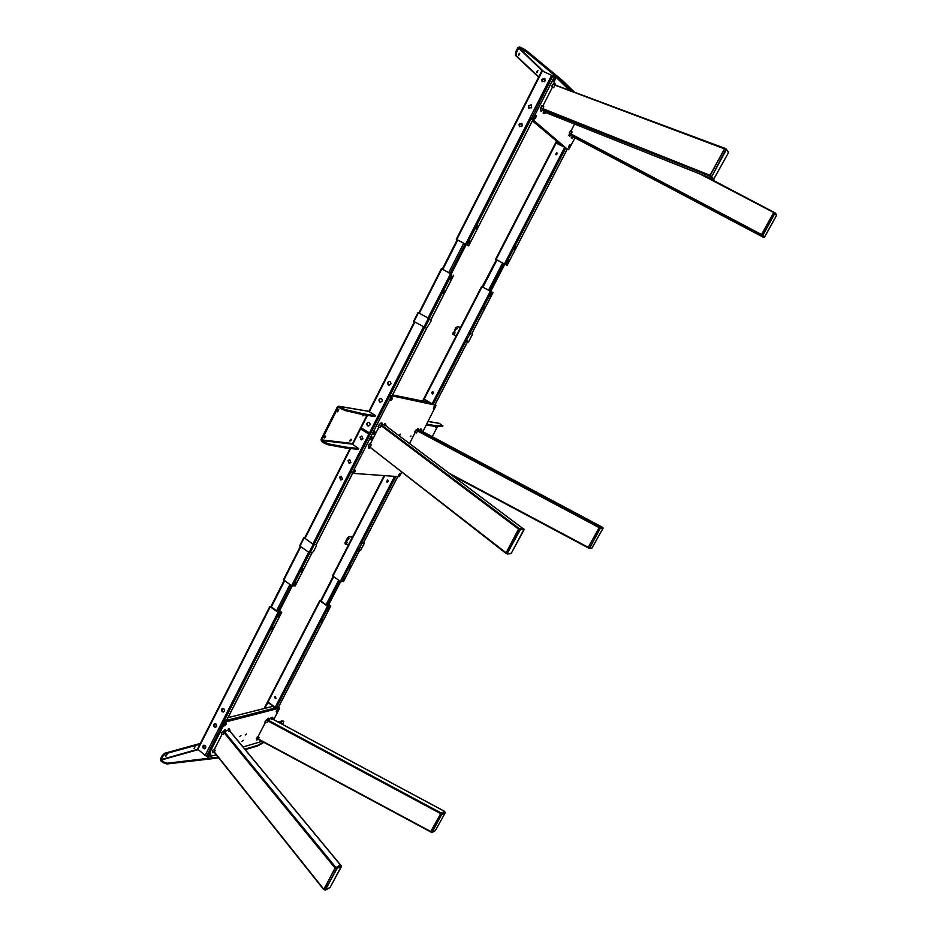 <?xml version="1.0" encoding="UTF-8"?>
<svg xmlns="http://www.w3.org/2000/svg" width="937" height="937" viewBox="0 0 937 937"><rect width="100%" height="100%" fill="white"/><g stroke="black" fill="none" stroke-linecap="round" stroke-linejoin="round"><path stroke-width="1.41" d="M554.692 80.582C555.489 78.497 555.325 77.642 554.212 78.017L552.771 81.32C553.099 82.362 553.744 82.116 554.692 80.582M552.795 80.699L553.767 78.45M533.821 117.863L534.804 115.661M535.741 117.711C536.514 115.696 536.351 114.876 535.25 115.239L533.785 118.472C534.125 119.514 534.781 119.268 535.741 117.711M568.49 147.109L569.415 145.13M570.188 146.945C570.914 145.165 570.809 144.403 569.895 144.673L568.443 147.765L570.188 146.945M567.108 148.96L531.232 118.905L552.818 75.885L553.369 75.475L554.505 76.588M531.302 118.085L532.942 118.87L532.86 119.678L531.232 118.905M567.061 148.936L532.86 119.678M568.595 149.674L574.99 137.868M532.942 118.87L554.47 76.647L555.02 76.237L569.509 90.374M554.47 76.647L541.832 70.779L456.284 239.286L541.832 70.779M532.403 120.908L562.305 145.903L564.988 147.203L532.731 120.276M557.609 143.829L565.503 147.624L557.164 143.466M556.754 141.264L557.199 143.49M545.779 112.581L712.108 178.803L709.965 176.355L710.176 175.465L724.828 148.304L710 175.278L709.801 176.168L712.225 178.873M543.003 110.707L544.725 112.171M542.746 106.197L552.537 87M571.172 134.881L761.348 235.222L763.034 237.026M571.031 134.003L761.535 234.519L773.564 212.804L761.348 235.222M570.867 131.192L574.557 124.059M572.507 136.556L571.265 135.478M724.324 148.807L552.771 84.295L551.659 86.473L553.591 87.645L555.243 85.056L554.669 82.878L555.887 85.302M552.771 84.295L554.669 82.878M542.605 109.805L540.462 110.695L540.754 107.837L541.867 105.682L543.8 106.83L542.699 108.985L543.366 110.519M540.462 110.695L541.27 111.398M546.224 112.768L545.217 112.089L543.073 112.979L543.87 113.67L546.224 112.768M557.995 86.087L557.21 85.326M574.006 137.352L573.268 136.72L571.242 137.54L573.268 136.72M574.041 137.376L571.945 138.149L571.242 137.54M568.935 135.525L569.637 136.146L571.675 135.315L570.961 134.694L572.109 131.93L570.305 130.864L568.935 135.525L570.961 134.694M713.584 179.459L728.424 152.754L726.526 149.381M712.167 178.862L713.467 179.482L711.277 176.964L711.488 176.086L711.277 176.964L714.193 178.99M728.424 152.754L726.491 149.264L725.812 149.627L726.444 149.206M724.992 148.503L726.28 149.1L724.992 148.503M726.222 149.885L711.897 176.332L725.812 149.627L724.488 149.018M762.449 235.749L762.976 235.246L762.449 235.749L762.976 235.246L762.449 235.749L763.913 237.436M761.336 235.21L762.894 236.944M762.648 235.046L775.11 212.898L762.976 235.246M776.515 214.737L775.227 213.004M762.882 235.597L764.569 237.073L776.527 215.522L775.016 213.531M699.857 173.942L775.227 213.32M355.264 471.381L354.76 469.671L352.991 472.412C353.331 473.466 354.092 473.115 355.264 471.381M353.097 471.838L354.28 469.999M410.289 436.56L411.015 435.963L410.289 436.56M400.45 474.766L400.122 473.162L398.436 475.82C398.752 476.687 399.42 476.336 400.45 474.766M398.553 475.2L399.607 473.536M372.247 438.106L371.731 436.337L370.01 439.102C370.349 440.156 371.087 439.828 372.247 438.106M370.103 438.539L371.263 436.665M399.502 434.721L400.368 434.171L399.478 436.01M375.093 432.531L374.577 430.751L372.856 433.515C373.195 434.569 373.945 434.241 375.093 432.531M372.949 432.953L374.121 431.079M392.287 398.846L391.771 396.995L390.085 399.794C390.424 400.86 391.151 400.544 392.287 398.846M390.167 399.232L391.303 397.323M352.581 472.517L351.188 472.412L351.152 471.545L352.605 472.482L390.998 397.183L390.307 396.773M435.377 407.326L435.037 405.592L433.421 408.309C433.726 409.176 434.381 408.848 435.377 407.326M433.515 407.7L434.545 405.967M399.127 435.74L399.326 435.026M391.877 396.421L390.998 397.183L389.511 396.292L390.389 395.531L436.103 405.299L422.856 431.688M401.914 472.119L399.15 476.675L352.64 473.337L352.605 472.482M352.476 473.244L351.188 472.412M351.152 471.545L389.511 396.292M390.389 395.531L434.791 404.515M436.103 405.299L434.709 404.456M393.048 396.07L432.238 403.964L429.778 402.488L392.615 394.945M422.88 401.095L424.824 399.525L432.39 403.988M522.846 528.456L518.536 529.054L505.933 553.158M370.115 444.337L378.946 427.049M382.519 424.625L384.709 424.953M417.527 430.997L599.153 527.648L588.249 547.325L599.153 527.648L602.175 527.215M409.516 443.517L415.278 432.344M420.42 430.411L418.816 430.165M417.48 431.067L415.665 430.247L414.704 432.098L416.532 432.906L417.48 431.067L418.921 430.715L418.476 428.83M415.665 430.247L418.441 428.689M420.982 431.02L420.174 429.357L420.982 431.02L421.943 431.196L421.755 429.708L420.49 429.005M369.401 448.062L370.607 447.675M368.288 447.968L369.237 443.962L371.193 444.806L370.185 447.336L368.288 447.968L370.619 447.675M518.536 529.054L381.019 425.562L379.063 424.695L378.056 426.663L380.024 427.518L381.593 425.047L382.624 425.211L382.155 423.219M379.063 424.695L381.09 422.903L382.109 423.055M385.447 423.571L384.428 423.419L384.931 425.562L386.067 425.948L385.447 423.571L385.95 425.714M589.092 548.403L588.249 547.325L589.525 548.332L600.617 527.73L589.584 548.075M599.153 527.648L602.995 527.718M591.809 548.286L603.018 528.339L600.488 528.398M589.525 548.332L591.915 548.168L589.338 548.473M418.277 430.61L599.633 527.121L601.999 527.109M385.657 425.667L522.705 528.374L518.793 529.054L506.003 553.158M524.006 529.581L520.55 529.159L507.058 553.872L511.333 553.205L524.006 529.229M520.679 529.651L523.877 529.1M208.553 755.081L209.865 753.453M208.6 754.988L208.342 755.737C208.705 756.674 209.525 756.206 210.837 754.344L210.462 753.102L208.6 754.988M240.914 735.557L239.685 736.552L240.914 735.557M246.501 733.987L245.271 734.983L246.501 733.987M243.245 740.324L242.015 741.319L243.245 740.324M276.392 711.113L277.528 709.625M276.462 710.972L276.192 711.792C276.52 712.577 277.247 712.132 278.383 710.469L278.125 709.25L276.462 710.972M224.048 724.711L225.36 723.048M224.119 724.559L223.849 725.343C224.212 726.292 225.032 725.835 226.321 723.996L225.934 722.708L224.119 724.559M206.538 756.323L224.318 720.94L278.301 707.306M273.721 719.663L279.472 708.548L278.16 707.201M224.318 720.94L225.641 721.958L279.425 708.149M225.641 721.958L225.032 722.556L223.709 721.537M206.14 756.018L207.44 757.049L225.032 722.556M262.02 741.366L243.023 746.976M216.306 754.859L207.44 757.049M268.685 703.066L275.794 707.798L269.294 702.914L267.865 702.844L264.457 708.442M268.275 702.738L269.294 702.914M226.777 720.049L227.726 720.061L227.035 719.534M227.047 719.522L227.914 720.014L275.021 707.997L272.808 706.346L228.007 717.637M268.462 720.354L441.21 813.047L444.56 811.559M267.701 720.822L440.683 813.644L430.762 831.564L440.683 813.644L444.384 811.547M257.804 737.103L265.464 722.275M271.086 718.574L269.013 719.124M340.529 865.015L335.059 868.025L323.968 889.283M214.14 749.834L222.128 734.175M225.77 730.719L228.464 729.993M271.695 719.475L270.934 717.871L271.695 719.475L272.901 719.218L272.854 717.683L271.261 717.496M265.757 720.412L264.89 722.087L266.729 722.673L269.235 720.143L268.802 718.152L265.757 720.412L267.595 720.998M258.272 739.551L256.609 739.937L257.23 736.915L259.057 737.501L258.507 739.48M214.292 752.329L215.217 750.162L213.249 749.565L212.348 751.322L212.676 752.727L214.315 752.352M335.059 868.025L224.119 732.746L222.151 732.125L221.237 733.894L223.217 734.514L224.728 732.137L225.946 731.809L225.536 729.888M222.151 732.125L225.489 729.7M229.448 728.646L228.241 728.963L228.698 731.071L230.069 730.907L229.448 728.646L230.069 730.907M431.547 832.513L430.669 831.915L431.992 832.513L442.088 813.726L431.863 832.618M441.585 814.323L445.274 812.25M430.669 831.915L432.004 832.349M431.992 832.513L435.377 830.522L445.286 812.672L441.936 814.429M431.922 832.595L434.897 830.943M445.286 812.672L444.396 811.43M229.553 730.837L340.354 864.898L335.399 867.849L324.026 888.873L325.35 890.115L330.234 887.21L341.525 865.893M341.501 866.175L336.43 868.658L341.396 865.706M330.234 887.175L341.548 866.35L340.553 864.851M324.94 889.951L323.933 889.26L325.35 890.115L337.062 867.931M337.179 868.412L324.963 890.08M436.677 426.335L435.564 427.635L435.928 426.3M442.416 426.616L433.62 426.183L434.018 425.421L442.803 425.866L442.416 426.616L442.955 425.843M433.62 426.183L426.323 425M434.018 425.421L426.722 424.215M428.174 421.427L439.23 423.313L442.803 425.866M432.226 436.665L437.579 426.382M338.187 410.008L337.461 411.156M337.625 410.722L337.589 411.8L338.819 409.832L337.625 410.722M362.982 414.646L362.818 415.876L364.024 414.81M324.272 437.38L324.987 436.267M325.584 437.134L324.378 438.036L325.631 436.08L325.584 437.134M349.923 440.437L350.543 439.465M351.141 440.238L350.005 441.116L350.063 440.109L351.199 439.23L351.141 440.238M341.525 407.853L345.495 409.656L345.05 410.535L341.08 408.731L341.525 407.853L338.807 406.236L337.355 406.998L321.051 439.441L321.52 441.468L323.862 442.955L327.821 444.7L328.266 443.833L324.296 442.088L323.862 442.955M345.05 410.535L362.209 414.517L362.642 413.65L345.495 409.656M375.034 416.391L374.882 415.114L368.546 411.284L338.807 406.236M362.209 414.517L374.941 416.59M341.267 407.689L338.714 407.255L341.08 408.731M362.642 413.65L375.362 415.747M414.388 321.813L368.885 411.425L339.159 406.377L338.714 407.255L341.197 407.642L338.116 407.466L321.801 439.91L352.148 443.459L352.3 444.115L321.953 440.589L324.296 442.088M328.266 443.833L345.694 447.101L345.261 447.956L327.821 444.7M345.694 447.101L358.672 448.53L358.379 449.128M345.261 447.956L358.25 449.373M358.672 448.53L352.3 444.115M323.722 441.714L321.52 441.468L321.801 439.91M555.442 154.617L556.894 152.731M556.613 152.52L555.512 154.652L556.613 152.52M567.236 149.03L507.128 265.335L495.626 259.244L556.59 141.124M514.108 249.792L514.261 248.094L515.526 247.028M506.987 263.531L507.128 261.868L508.416 260.791M556.578 154.535L557.093 153.879M556.25 154.699L557.164 153.504M508.1 262.372L508.205 261.236L507.233 263.098L508.1 262.372M507.151 261.88C508.44 260.31 508.814 260.498 508.276 262.454C506.987 264.035 506.624 263.836 507.151 261.88M515.209 248.621L515.315 247.473L514.46 248.211L514.354 249.359L515.209 248.621M515.385 248.715C514.108 250.284 513.734 250.085 514.284 248.106C515.561 246.548 515.936 246.747 515.385 248.715M477.226 227.773L477.308 226.508L476.277 228.546L477.226 227.773M477.437 227.878C476.031 229.553 475.598 229.319 476.148 227.176C477.554 225.501 477.975 225.735 477.437 227.878M522.319 125.64L521.663 126.495M545.1 80.887L544.76 78.485L541.809 79.376L542.148 81.777L545.1 80.887M544.936 78.661L542.043 79.586L542.207 81.824M531.677 107.263L531.291 104.827L528.409 105.717L528.808 108.165L531.677 107.263M531.455 104.979L528.644 105.928L528.878 108.212M522.26 125.757L521.839 123.286L519.016 124.199L519.449 126.659L522.26 125.757M522.003 123.426L519.262 124.387L519.531 126.718M532.696 120.135L468.676 245.834L456.284 239.286M476.019 229.015L476.125 227.164L477.53 226.028M468.441 243.854L468.535 242.039L469.964 240.903M545.029 81.004L544.444 81.683M531.689 107.24L531.056 108.036M469.66 242.613L469.73 241.383L468.769 242.156L468.699 243.386L469.66 242.613M468.57 242.051C469.976 240.364 470.409 240.586 469.87 242.718C468.465 244.405 468.031 244.182 468.57 242.051M388.387 384.978L388.773 385.142C391.01 384.72 391.467 383.526 390.12 381.57L389.745 381.406C387.496 381.827 387.04 383.01 388.387 384.978M389.804 381.429C387.731 382.05 387.344 383.245 388.679 385.037L388.996 385.189M367.597 425.843L368.089 426.042C370.22 425.55 370.63 424.367 369.307 422.482L368.827 422.282C366.695 422.774 366.285 423.957 367.597 425.843M368.885 422.306C366.929 422.985 366.601 424.18 367.901 425.89L368.335 426.077M379.754 401.95L380.188 402.137C382.378 401.68 382.811 400.497 381.476 398.565L381.054 398.389C378.853 398.834 378.419 400.017 379.754 401.95M381.113 398.401C379.087 399.045 378.735 400.251 380.047 402.008L380.422 402.172M442.241 269.188L451.247 273.932M442.264 269.142L451.259 273.92M382.319 400.24L382.202 400.907M390.975 383.245L390.799 384.029M443.014 292.11C444.419 290.411 444.864 290.599 444.361 292.649C442.955 294.347 442.51 294.171 443.014 292.11M450.381 279.214L450.474 277.457L451.939 276.31M367.035 415.302L360.698 427.553L370.513 433.585M450.72 277.575L450.65 278.757L451.704 276.778L450.72 277.575M451.845 278.055C450.439 279.741 449.994 279.554 450.51 277.481C451.915 275.783 452.36 275.982 451.845 278.055M443.26 292.215L443.178 293.375L444.173 292.578L444.243 291.419L443.26 292.215M483.375 308.355L483.269 309.433L484.265 307.605L483.375 308.355M432.472 393.962L431.957 392.38L432.953 391.783M433.456 393.364L432.297 393.927L431.711 392.322L432.871 391.76L433.456 393.364M433.245 393.669L433.526 392.38M482.414 286.909L493.049 292.602L482.122 286.839L496.446 259.69M483.164 308.273C484.452 306.692 484.839 306.844 484.324 308.741C483.035 310.323 482.649 310.159 483.164 308.273M490.051 296.303L490.18 294.698L491.492 293.597M490.391 294.792L490.285 295.869L491.175 295.132L491.269 294.042L490.391 294.792M491.363 295.202C490.074 296.783 489.688 296.619 490.203 294.71C491.492 293.129 491.878 293.293 491.363 295.202M387.133 482.122L387.274 479.943M387.567 480.06L386.571 481.981L387.567 480.06M343.492 581.408L340.33 581.362L332.518 575.833L384.252 475.609M350.836 566.698C349.536 568.337 349.068 568.372 349.431 566.803C350.719 565.163 351.188 565.128 350.836 566.698M344.418 579.148C343.118 580.788 342.649 580.823 343.001 579.277C344.301 577.637 344.769 577.59 344.418 579.148C343.106 580.764 342.626 580.811 342.977 579.253L344.535 578M387.93 481.536L387.988 480.622M344.195 579.171L343.153 580.026L344.195 579.171M350.625 566.733L349.595 567.588L350.625 566.733M302.639 570.094L302.698 569.263L301.468 571.008L302.639 570.094M362.912 438.832L361.799 436.045L360.007 437.005L361.132 439.793L362.912 438.832M361.846 436.056L360.3 437.04L361.377 439.828M350.883 462.468L349.724 459.657L348.002 460.617L349.173 463.428L350.883 462.468M349.77 459.669L348.306 460.653L349.431 463.44M342.45 479.041L341.255 476.23L339.581 477.179L340.787 479.99L342.45 479.041M341.291 476.242L339.885 477.202L341.056 480.002M369.939 434.698L360.136 428.677L363.544 429.451L370.431 433.737M295.155 585.801L291.571 585.789L283.536 579.769M302.874 570.059C301.456 571.816 300.918 571.863 301.257 570.176C302.674 568.419 303.213 568.384 302.874 570.059M294.359 584.747L294.441 583.54L296.186 582.193M370.045 434.475L360.745 428.947L363.251 429.415L370.373 433.854M295.834 583.435L295.905 582.615L294.733 583.528L294.663 584.348L295.834 583.435M294.464 583.552C295.881 581.795 296.42 581.748 296.092 583.411C294.686 585.168 294.136 585.215 294.464 583.552M222.198 711.71L223.217 712.003C224.693 711.265 224.868 710.141 223.756 708.641L222.737 708.349C221.249 709.098 221.073 710.211 222.198 711.71M222.772 708.349L222.549 711.628L223.521 711.933M203.47 748.511L204.547 748.815C205.953 748.054 206.105 746.953 205.016 745.489L203.95 745.184C202.533 745.946 202.38 747.058 203.47 748.511M203.997 745.184L203.833 748.417L204.852 748.722M214.421 726.995L215.463 727.299C216.915 726.538 217.079 725.425 215.967 723.95L214.936 723.645C213.484 724.395 213.308 725.507 214.421 726.995M214.971 723.645L214.772 726.901L215.463 727.299M270.91 606.52L278.383 612.294L281.147 612.107L279.519 610.889M271.121 606.122L270.278 606.778L278.043 612.341L281.709 612.376L279.624 610.69M271.425 629.676L271.507 628.528L273.288 627.146M278.137 616.534L278.219 615.363L279.987 613.993M197.543 749.12L206.14 756.007M278.512 615.34L278.441 616.136L279.706 614.414L278.512 615.34M279.894 615.164C278.488 616.933 277.938 617.003 278.242 615.375C279.659 613.618 280.21 613.548 279.894 615.164M271.8 628.504L272.995 627.567L271.8 628.504M271.531 628.54C272.948 626.771 273.499 626.701 273.194 628.305C271.789 630.062 271.226 630.144 271.531 628.54M321.485 621.231L322.551 620.353L321.485 621.231M321.25 621.266C322.551 619.626 323.031 619.556 322.703 621.055C321.403 622.695 320.922 622.765 321.25 621.266M275.63 698.58L275.185 696.507M276.04 698.17L275.396 698.651L274.459 696.987L275.103 696.519L276.04 698.17M320.653 600.734L327.774 606.098L330.152 605.97L328.676 604.822M320.841 600.359L320.103 600.968L327.493 606.134L330.714 606.192L328.758 604.646M321.122 622.344L322.82 619.966M327.481 610.069L329.156 607.68M327.845 608.945L328.899 608.078L327.845 608.945M329.051 608.792C327.751 610.432 327.271 610.491 327.61 608.98C328.91 607.328 329.391 607.27 329.051 608.792M457.795 258.858L458.392 258.378L457.795 258.858M284.942 598.134L285.68 597.572L284.942 598.134M333.923 592.887L334.568 592.36L333.923 592.887M518.665 55.611L519.73 53.28L518.665 55.611M536.878 72.828L537.92 70.591L536.878 72.828M572.261 91.404L562.141 81.578L525.938 51.57L517.821 47.74L515.76 51.84L516.615 52.226L516.322 55.81L515.467 55.412L515.76 51.84M538.74 76.893L516.322 55.81M538.599 77.15L515.467 55.412M516.615 52.226L518.676 48.127L542.476 70.989M537.276 70.943L536.76 72.149M519.098 53.573L518.512 54.967M522.073 49.274L522.565 48.291L519.625 46.944L517.821 47.74M522.565 48.291L526.442 50.586L525.938 51.57M562.141 81.578L562.622 80.652L563.676 81.601L563.196 82.526M562.622 80.652L526.442 50.586M574.498 92.236L563.676 81.601M280.444 723.27L281.205 722.837L281.053 723.598M195.165 746.648L194.018 748.394L195.165 746.648M166.563 754.753L165.99 755.433M167.067 754.437L165.872 756.241L167.067 754.437M197.356 749.389L161.129 759.591L163.518 761.886L167.36 763.198L218.122 757.143M162.113 755.772L160.461 759.052L161.129 759.591L162.78 756.311L162.113 755.772L164.725 753.243L200.319 743.439M164.725 753.243L165.392 753.781L162.78 756.311M165.392 753.781L199.921 744.247M278.886 722.439L283.349 721.197L282.751 720.74L283.349 721.197M278.113 722.017L282.751 720.74M282.646 724.453L283.759 721.232M160.461 759.052L160.824 760.821L163.132 762.671L163.518 761.886M167.36 763.198L166.962 763.983L215.978 758.267L216.365 757.518M217.899 757.201L215.978 758.267M244.838 749.155L257.898 745.255L263.461 742.139M259.022 744.774L257.898 745.255M258.647 745.489L263.883 742.373M217.513 757.951L218.532 757.646M245.236 749.647L257.534 745.969M166.962 763.983L163.132 762.671M418.898 312.935L418.089 312.653L413.592 321.309L426.616 328.301L430.985 321.309L431.032 319.622L418.851 313.028M428.783 318.791L430.528 319.447M304.771 537.709L303.846 537.733L299.629 545.873L309.116 552.49L312.103 552.783L313.579 551.401L316.331 546.025L316.214 544.702L352.628 473.337M304.607 538.037L313.239 544.385L316.214 544.702M467.024 340.026L466.931 341.572L466.544 339.756L469.8 334.65L466.544 339.756M468.441 342.017L466.931 341.572M469.32 334.38L470.608 333.244L472.049 333.853M471.85 333.56L472.646 334.04L471.088 333.513L469.8 334.65M456.284 327.751L457.584 326.615L456.284 327.751L453.426 334.696L456.787 335.821M455.804 327.481L453.508 333.15M454.785 332.073L454.164 333.185M456.858 328.032L456.237 329.145M457.104 326.345L460.477 327.528M452.946 334.427L453.028 332.869M457.584 326.615L460.922 327.786M454.34 332.635L455.077 332.881L454.34 332.635M456.424 328.594L457.162 328.852L456.424 328.594M346.795 541.949L346.14 542.921M345.694 542.617L346.011 541.984M347.112 542.57L346.198 543.319L347.112 542.57M348.74 538.166L348.084 539.15M347.639 538.834L348.365 537.826M349.056 538.798L348.142 539.536L349.056 538.798M360.558 550.394L358.742 550.3M363.779 542.371L364.481 542.968L362.654 543.073L361.319 544.362L358.754 550.616M361.319 544.362L358.707 549.387M348.88 536.62L345.425 544.491L344.921 542.956L347.522 537.908L348.88 536.62L352.769 536.526M349.325 536.924L353.19 536.831M345.425 544.491L349.314 544.35M325.408 890.08L329.871 887.632M602.971 527.695L601.976 527.086L603.053 528.093M599.621 527.121L600.722 528.14M520.375 529.955L519.391 528.433M711.277 176.964L711.488 176.086M773.564 212.804L775.086 212.886L704.893 175.945M764.346 237.284L776.632 215.147M542.628 109.816L709.801 176.168M540.754 107.837L710 175.278M555.137 85.033L724.781 148.304M573.948 137.317L762.929 237.038L573.959 137.329L571.945 138.149M546.002 112.78L543.87 113.67M571.066 133.944L569.263 132.878M728.529 152.309L726.491 149.639M370.103 447.242L505.664 553.099M368.241 445.907L505.804 552.572M381.09 422.903L381.593 425.047L519.145 528.433M451.821 475.235L588.096 547.794L451.868 475.27M449.291 473.337L588.249 547.325M421.861 431.161L602.116 527.086L421.884 431.161L421.392 429.146M418.019 430.575L417.527 428.549M518.793 529.054L519.953 529.78L507.222 553.287M257.804 739.047L430.645 831.833M258.296 738.977L430.762 831.564M272.749 719.194L444.501 811.348M212.348 751.322L214.315 751.931L323.675 889.061M224.751 732.137L335.727 867.275M272.772 719.194L272.339 717.203M268.146 720.436L267.713 718.433M257.71 739.621L258.448 739.445L257.71 739.609M258.202 739.164L256.363 738.59M224.728 732.137L224.271 730.017M439.547 423.442L428.127 421.498M338.116 407.466L339.393 407.677M496.095 259.502L556.473 142.354M504.411 263.941L564.73 147.261M505.488 264.503L565.807 147.882M456.764 239.544L542.371 70.943M465.595 244.252L551.706 75.229M466.767 244.873L531.162 118.542M444.688 291.36L444.384 291.969M443.787 293.129L443.482 293.714M444.677 291.7L443.763 293.492M453.578 275.232L430.938 319.599M426.522 328.266L392.041 395.859M451.704 274.412L429.064 318.838M424.59 327.61L389.569 396.316M450.533 273.803L427.869 318.287M423.442 326.99L369.389 433.07M441.784 269.024L419.261 313.391M414.845 322.07L369.33 411.706M367.468 415.372L361.108 427.916M441.409 268.802L418.886 313.181M414.482 321.859L368.979 411.484M484.652 307.664L484.312 308.32M483.96 308.999L483.621 309.655M492.967 292.578L471.721 333.631M467.516 341.759L434.979 404.62M491.363 291.875L469.414 334.31M466.532 339.862L433.269 404.175M490.285 291.325L432.109 403.824M482.04 286.816L423.887 399.654M481.653 286.605L422.681 401.048M332.869 576.243L384.72 475.645M340.33 581.362L394.618 476.347M341.408 581.772L358.297 549.117M360.897 544.092L395.894 476.441M343.399 581.584L359.445 550.581M363.333 543.05L397.745 476.57M350.133 567.635L350.438 567.049M350.754 566.416L351.082 565.796M291.571 585.789L308.683 552.198M312.817 544.104L368.815 434.194M292.754 586.234L309.796 552.818M313.918 544.713L351.199 471.58M295.038 586.023L311.998 552.783M316.12 544.702L352.535 473.314M302.276 570.902L303.12 569.251M362.432 430.071L362.853 429.24M362.795 430.294L363.251 429.415M283.724 580.296L300.742 546.775M304.853 538.693L350.625 448.542M352.734 444.384L360.534 429.029M281.545 612.47L226.508 720.377M279.238 612.763L223.978 721.174M278.043 612.341L205.039 755.632M270.278 606.778L197.66 749.787L161.223 760.036M330.585 606.274L278.324 707.259M328.571 606.532L276.263 707.681M327.493 606.134L275.173 707.33M320.103 600.968L267.549 702.937M319.786 600.664L264.211 708.513M442.768 269.528L457.736 240.059M448.671 272.761L463.698 243.245M450.029 273.499L465.068 243.971M451.048 274.061L466.099 244.522M482.906 287.272L496.985 259.971M488.482 290.318L502.607 262.981M489.723 290.985L503.86 263.637M490.601 291.466L504.75 264.117M271.238 607.188L284.59 580.905M276.485 610.947L289.896 584.618M277.692 611.802L291.102 585.461M278.617 612.411L292.051 586.058M320.981 601.343L333.654 576.782M325.982 604.833L338.69 580.237M327.083 605.607L339.803 580.999M327.88 606.157L340.623 581.526M543.671 71.54L519.121 47.928M521.991 49.228L519.625 46.944M160.824 760.821L161.843 760.528M424.883 327.727L429.31 319.025M423.899 327.247L428.326 318.545M413.967 321.567L418.37 312.888M310.1 552.865L314.223 544.772M309.116 552.49L313.239 544.385M299.922 546.212L304.033 538.131M472.576 334.029L468.418 342.064M364.388 543.015L360.487 550.534M567.084 148.96L568.618 149.686M545.803 112.604L712.12 178.826M555.161 85.033L724.828 148.304M704.929 175.957L773.962 212.359M728.424 152.778L713.49 179.482M762.859 236.944L763.948 237.471M385.693 425.667L522.741 528.374M370.115 447.289L505.687 553.158M418.476 428.736L418.944 430.704M382.155 423.114L382.647 425.187M588.12 547.817L589.104 548.426M603.006 528.351L591.739 548.309M505.91 553.146L507.058 553.872M523.97 529.112L522.811 528.386M523.982 529.885L511.333 553.205M510.712 553.708L507.385 553.931M278.266 707.212L279.531 708.161M267.865 702.844L268.486 702.691M257.534 738.953L430.657 831.904M272.831 719.183L444.583 811.337M229.67 730.813L340.459 864.851M213.859 751.79L323.581 889.424M225.559 729.747L225.981 731.727M445.274 812.695L435.4 830.498M507.128 265.335L567.307 149.065M495.626 259.244L556.519 141.077M468.676 245.834L532.766 120.194M444.688 291.43L444.361 292.086M443.869 293.035L443.541 293.679M453.672 275.267L431.032 319.634M426.616 328.29L392.135 395.882M441.327 268.743L418.792 313.134M366.929 415.29L360.698 427.553M493.038 292.602L471.803 333.654M467.586 341.782L435.049 404.667M481.583 286.558L422.599 401.036M343.516 581.514L359.527 550.581M363.427 543.05L397.827 476.582M332.518 575.833L384.17 475.598M295.19 585.93L312.103 552.771M302.792 569.661L303.108 569.052M283.372 579.862L300.32 546.482M304.42 538.4L350.075 448.483M352.3 444.103L360.136 428.677M281.686 612.411L226.625 720.342M269.926 606.333L197.367 749.272M330.702 606.227L278.394 707.306M319.763 600.547L264.105 708.536M442.217 269.224L457.186 239.767M451.154 274.108L466.204 244.58M490.683 291.512L504.832 264.164M270.746 606.848L284.098 580.553M278.734 612.435L292.157 586.093M320.501 601.015L333.162 576.442M327.962 606.192L340.693 581.572M413.592 321.309L417.996 312.642M299.629 545.873L303.729 537.791M472.646 334.04L468.488 342.064M364.481 542.968L360.593 550.487M728.436 152.778L728.541 151.958M776.527 215.522L776.644 214.866"/></g></svg>
